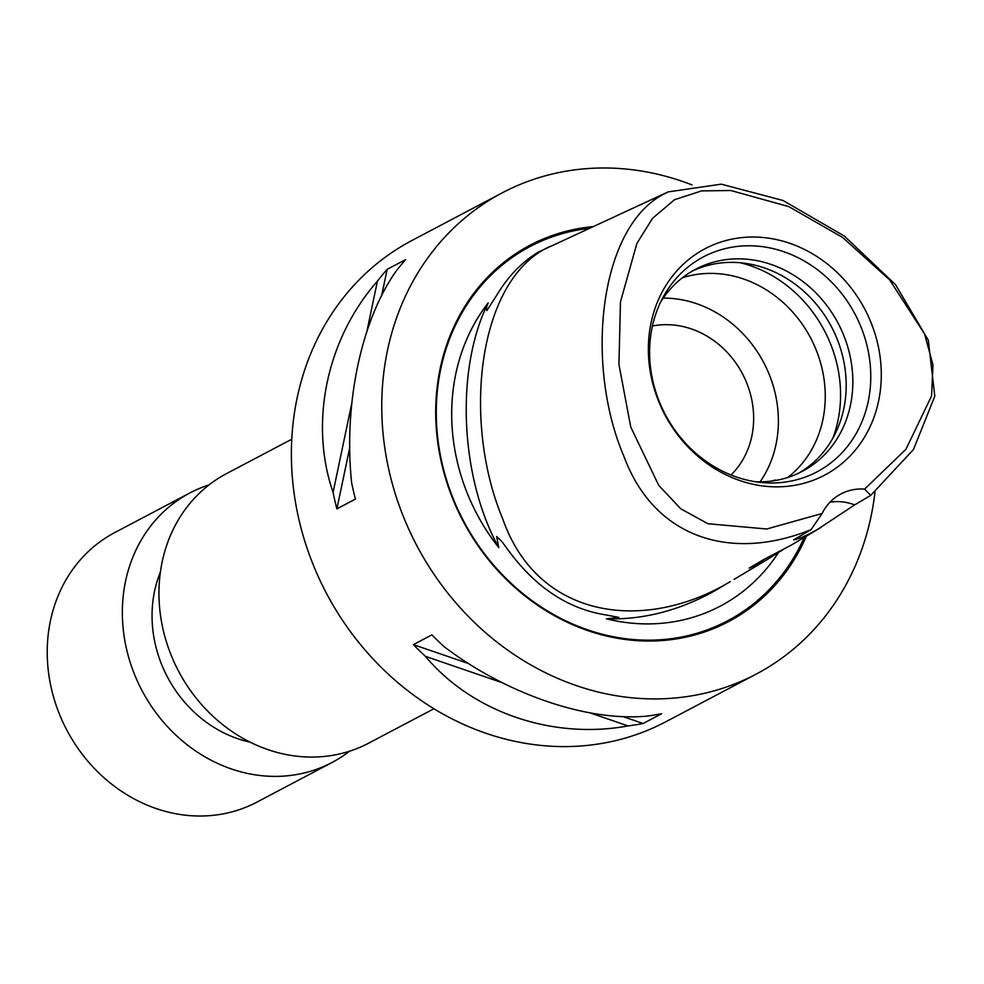 <?xml version="1.0" encoding="UTF-8"?>
<svg xmlns="http://www.w3.org/2000/svg" width="984" height="984" viewBox="0 0 984 984"><rect width="100%" height="100%" fill="white"/><g stroke="black" fill="none" stroke-linecap="round" stroke-linejoin="round"><path stroke-width="1.48" d="M549.871 246.406L543.34 249.776C475.543 288.632 463.648 426.047 502.775 518.962C537.891 619.379 644.692 633.106 730.312 581.593L717.164 589.453C681.149 610.092 644.237 619.883 606.415 618.825L618.887 617.399L605.504 614.865C568.088 608.875 535.813 587.51 508.679 550.794L502.111 541.84L496.649 536.526L498.765 547.596A195.201 172.348 -117.8 0 1 479.749 519.245A195.201 172.348 -117.8 0 1 488.187 302.887C486.428 306.885 485.998 309.443 486.871 310.563L497.56 293.909C508.445 275.975 522.037 262.027 538.346 252.076L668.099 191.917L721.272 184.156L783.055 200.502L844.211 235.963L895.551 284.683L928.306 340.193L934.8 396.183L913.472 449.528L870.692 495.407L854.653 504.89L817.212 529.626C806.363 535.677 798.516 539.097 793.67 539.884L811.074 529.626C732.17 561.704 654.397 539.195 623.745 455.924C585.296 365.802 598.284 230.428 662.011 195.066L668.099 191.917M498.765 547.596C459.897 477.191 455.211 368.951 488.187 302.887M864.629 489.097L905.92 449.282L931.565 396.011L932.98 364.953L924.566 333.933L889.622 279.85L842.525 237.39L788.873 206.628L730.891 190.527L701.666 190.871L674.483 199.727L652.54 218.35L636.906 243.368L620.461 301.916L618.936 364.449L630.781 427.118L658.726 485.37L680.805 508.826L708 523.746L766.733 528.998L822.083 513.513A54.415 48.044 -117.8 0 1 840.939 493.943A54.415 48.044 -117.8 0 1 864.629 489.097L870.692 495.407M821.025 527.399L791.923 544.755L762.994 559.97L749.131 568.149L765.171 560.745L783.092 549.625M778.393 552.664A195.201 172.348 -117.8 0 1 606.415 618.825M209.014 484.915A152.36 134.525 62.2 0 0 189.863 492.959L114.734 532.59A152.36 134.525 62.2 0 0 69.126 734.322A152.36 134.525 62.2 0 0 256.91 802.12L332.026 762.489A152.36 134.525 62.2 0 0 349.492 751.235M189.863 492.959A152.36 134.525 62.2 0 0 144.254 694.692A152.36 134.525 62.2 0 0 332.026 762.489M160.392 572.061A119.716 105.706 62.2 0 0 169.26 680.338A119.716 105.706 62.2 0 0 250.108 742.145M291.756 439.221L226.468 473.648A152.36 134.525 62.2 0 0 180.859 675.381A152.36 134.525 62.2 0 0 368.631 743.178L433.919 708.751M874.997 491.914A272.076 240.231 -117.8 0 1 756.192 674.101L665.811 721.776A272.076 240.231 -117.8 0 1 330.489 600.707A272.076 240.231 -117.8 0 1 411.939 240.477L502.32 192.803A272.076 240.231 -117.8 0 1 692.01 184.906M775.65 479.995L770.841 481.176M333.084 492.406C309.062 422.751 326.651 338.963 377.425 281.153A272.076 240.231 -117.8 0 1 387.167 269.345L405.691 259.567A272.076 240.231 62.2 0 0 395.949 271.375C361.067 320.809 343.49 404.596 351.608 482.627A272.076 240.231 62.2 0 0 355.421 499.097L336.897 508.863A272.076 240.231 -117.8 0 1 333.084 492.406L351.829 403.096M756.192 674.101A272.076 240.231 -117.8 0 1 420.869 553.033A272.076 240.231 -117.8 0 1 502.32 192.803M592.774 226.64A212.765 187.858 62.2 0 0 466.293 526.969A212.765 187.858 62.2 0 0 644.249 640.978A212.765 187.858 62.2 0 0 806.388 536.145M652.429 326.024A87.059 76.875 -117.8 0 1 741.136 371.349A87.059 76.875 -117.8 0 1 731.001 474.989M663.216 298.115A114.267 100.897 -117.8 0 1 761.973 359.394A114.267 100.897 -117.8 0 1 760.115 481.84M682.429 277.759A114.267 100.897 -117.8 0 1 808.836 334.671A114.267 100.897 -117.8 0 1 787.778 477.474M692.281 271.104A114.267 100.897 -117.8 0 1 829.758 323.638A114.267 100.897 -117.8 0 1 798.836 473.107M660.694 301.928A114.267 100.897 -117.8 0 1 695.577 269.272A114.267 100.897 -117.8 0 1 836.412 320.12A114.267 100.897 -117.8 0 1 802.194 471.422A114.267 100.897 -117.8 0 1 755.552 481.766M853.288 310.956A121.561 107.33 -117.8 0 1 857.482 431.152A121.561 107.33 -117.8 0 1 761.333 482.492A121.561 107.33 -117.8 0 1 667.078 417.819A121.561 107.33 -117.8 0 1 663.351 296.75A121.561 107.33 -117.8 0 1 853.288 310.956M862.882 305.667A128.018 113.037 -117.8 0 1 827.667 473.464A128.018 113.037 -117.8 0 1 666.771 418.212A128.018 113.037 -117.8 0 1 701.986 250.416A128.018 113.037 -117.8 0 1 862.882 305.667M811.074 529.626L822.083 513.513M628.038 725.921C552.528 739.833 472.185 712.244 425.457 656.353A272.076 240.231 -117.8 0 1 413.391 644.631L431.914 634.852A272.076 240.231 62.2 0 0 443.993 646.574C506.6 694.089 586.944 721.678 646.562 716.143A272.076 240.231 62.2 0 0 661.605 713.732L643.069 723.511A272.076 240.231 -117.8 0 1 628.038 725.921L589.81 712.785M829.992 502.209A54.415 48.044 -117.8 0 1 854.653 504.89M413.391 644.631L468.901 663.696M622.638 716.487L643.069 723.511M425.457 656.353L502.603 682.834M377.425 281.153L366.811 331.682M387.167 269.345L381.595 295.877M349.8 447.376L336.897 508.863M804.236 537.424A211.597 186.825 -117.8 0 1 642.835 640.08A211.597 186.825 -117.8 0 1 466.699 526.711A211.597 186.825 -117.8 0 1 588.949 228.399M740.337 262.753A125.817 111.094 -117.8 0 1 822.476 327.069A125.817 111.094 -117.8 0 1 832.858 438.163M734.039 579.404L769.021 558.494"/></g></svg>
